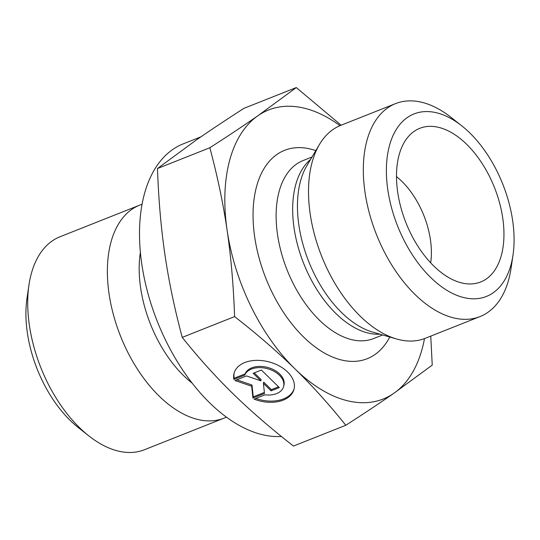 <?xml version="1.0" encoding="UTF-8"?>
<svg xmlns="http://www.w3.org/2000/svg" width="540" height="540" viewBox="0 0 540 540"><rect width="100%" height="100%" fill="white"/><g stroke="black" fill="none" stroke-linecap="round" stroke-linejoin="round"><path stroke-width="0.81" d="M430.677 262.811A65.455 37.733 68.4 0 0 396.468 176.6M414.086 131.395A82.64 47.635 -111.6 0 1 490.016 177.458A82.64 47.635 -111.6 0 1 486.358 278.93A82.64 47.635 -111.6 0 1 473.722 283.743A82.64 47.635 -111.6 0 1 405.945 222.73A82.64 47.635 -111.6 0 1 413.451 131.855A82.64 47.635 -111.6 0 1 414.086 131.395M233.874 379.424L234.205 378.216L245.093 373.896A20.27 13.109 15.1 0 1 268.502 367.679A20.27 13.109 15.1 0 1 283.912 385.391L283.588 386.6A20.27 13.109 -164.9 0 0 268.171 368.888A20.27 13.109 -164.9 0 0 244.762 375.104L233.874 379.424A31.023 20.054 15.1 0 1 234.063 373.262A31.023 20.054 15.1 0 1 269.231 361.962A31.023 20.054 15.1 0 1 293.969 389.394A31.023 20.054 15.1 0 1 254.056 399.148L264.944 394.828A20.27 13.109 -164.9 0 0 283.588 386.6M255.791 398.459A31.023 20.054 -164.9 0 0 294.118 388.787M234.245 372.661A31.023 20.054 -164.9 0 0 234.205 378.216M244.762 375.104L245.093 373.896M253.145 373.315L261.387 370.049L279.329 387.578L271.08 390.852L263.399 383.339L264.485 393.464L252.936 398.048L251.667 386.228L235.001 380.518L246.544 375.935L260.827 380.828L253.145 373.315M254.252 372.877L261.151 379.627L260.827 380.828M236.776 379.809L251.991 385.02L253.26 396.846L264.371 392.432M251.667 386.228L251.991 385.02M252.936 398.048L253.26 396.846M263.399 383.339L263.723 382.131L271.404 389.644L278.546 386.809M271.08 390.852L271.404 389.644M340.004 125.672A155.459 89.613 68.4 0 0 257.951 115.715A155.459 89.613 68.4 0 0 227.111 230.229A155.459 89.613 68.4 0 0 295.09 368.995C277.519 351.824 257.357 334.361 234.596 316.602C233.516 285.701 231.019 256.912 227.111 230.229C223.196 203.546 217.438 176.054 209.837 147.744C228.251 135.898 244.289 125.219 257.951 115.715L296.278 87.568L243.918 108.344C225.504 120.191 209.466 130.862 195.804 140.373L157.478 168.52C158.558 199.415 161.048 228.211 164.963 254.887C168.878 281.57 174.636 309.069 182.237 337.379C198.47 357.723 215.372 376.481 232.943 393.66C250.519 410.832 270.682 428.294 293.443 446.054L345.796 425.277C329.562 404.933 312.66 386.168 295.09 368.995A155.459 89.613 68.4 0 0 393.91 393.248A155.459 89.613 68.4 0 0 424.494 338.6M430.758 336.123L432.236 365.101L393.91 393.248C380.255 402.759 364.217 413.438 345.796 425.277M296.278 87.568L341.125 125.213M209.837 147.744L157.478 168.52M234.596 316.602L182.237 337.379M226.449 417.103A114.547 66.028 -111.6 0 1 224.107 418.122A114.547 66.028 -111.6 0 1 120.481 336.008A114.547 66.028 -111.6 0 1 139.603 205.18A114.547 66.028 -111.6 0 1 142.013 204.316M28.964 284.972L27 298.228A98.186 56.599 68.4 0 0 78.334 427.599L88.857 435.901A114.547 66.028 -111.6 0 1 28.964 284.972A114.547 66.028 -111.6 0 1 52.117 241.009A114.547 66.028 -111.6 0 1 59.96 236.783L139.603 205.18M224.107 418.122L144.457 449.732A114.547 66.028 -111.6 0 1 88.857 435.901M200.914 136.836L183.256 143.843A155.459 89.613 68.4 0 0 152.294 307.726A155.459 89.613 68.4 0 0 281.401 436.469M461.666 125.753L451.143 117.45A114.547 66.028 68.4 0 0 395.543 103.619L340.754 125.361A114.547 66.028 68.4 0 0 319.424 144.511A114.547 66.028 68.4 0 0 321.631 256.19A114.547 66.028 68.4 0 0 396.596 338.992A114.547 66.028 68.4 0 0 425.25 338.31L480.04 316.568A114.547 66.028 68.4 0 0 487.883 312.343A114.547 66.028 68.4 0 0 511.036 268.38L513 255.123A98.186 56.599 -111.6 0 1 493.155 292.801A98.186 56.599 -111.6 0 1 388.82 195.865A98.186 56.599 -111.6 0 1 461.666 125.753A98.186 56.599 -111.6 0 1 513 255.123M395.543 103.619A114.547 66.028 68.4 0 0 376.421 234.448A114.547 66.028 68.4 0 0 480.04 316.568M140.366 252.437A98.361 56.7 68.4 0 0 192.254 383.198M396.596 338.992L372.749 332.12A97.922 56.444 -111.6 0 1 308.664 261.333A97.922 56.444 -111.6 0 1 306.774 165.868L319.424 144.511M310.601 159.408A95.728 55.181 68.4 0 0 303.622 263.331A95.728 55.181 68.4 0 0 379.957 334.199M382.637 334.969L373.667 338.533A95.728 55.181 -111.6 0 1 287.071 269.899A95.728 55.181 -111.6 0 1 303.055 160.569L312.019 157.012M315.799 150.626A112.097 64.618 68.4 0 0 259.909 260.921A112.097 64.618 68.4 0 0 374.949 354.537A112.097 64.618 68.4 0 0 389.765 337.028"/></g></svg>
